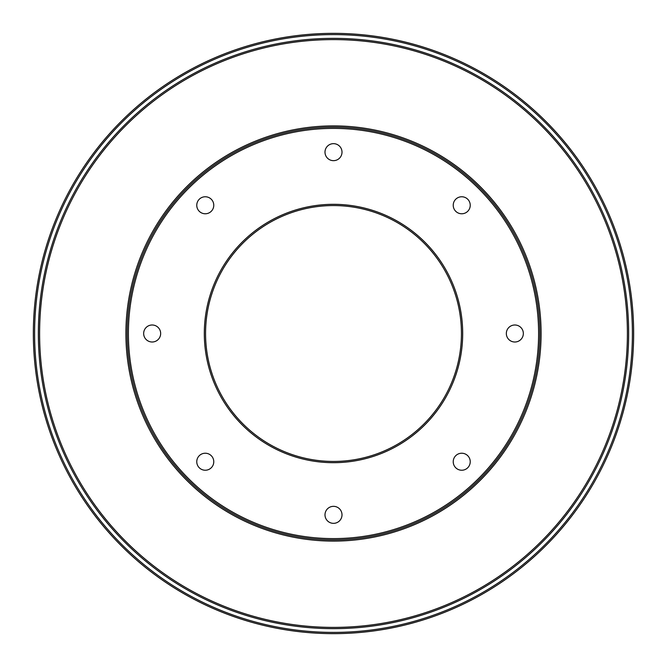 <?xml version="1.0" encoding="UTF-8"?>
<svg xmlns="http://www.w3.org/2000/svg" width="667" height="667" viewBox="0 0 667 667"><rect width="100%" height="100%" fill="white"/><g stroke="black" fill="none" stroke-linecap="round" stroke-linejoin="round"><path stroke-width="1" d="M333.5 462.69A129.19 129.19 0 0 1 204.31 333.5A129.19 129.19 0 0 1 333.5 204.31A129.19 129.19 0 0 1 462.69 333.5A129.19 129.19 0 0 1 333.5 462.69M333.5 205.561A127.939 127.939 0 0 0 205.561 333.5A127.939 127.939 0 0 0 333.5 461.439A127.939 127.939 0 0 0 461.439 333.5A127.939 127.939 0 0 0 333.5 205.561M333.5 538.602A205.102 205.102 0 0 0 538.602 333.5A205.102 205.102 0 0 0 333.5 128.398A205.102 205.102 0 0 0 128.398 333.5A205.102 205.102 0 0 0 333.5 538.602M333.5 127.147A206.353 206.353 0 0 1 539.853 333.5A206.353 206.353 0 0 1 333.5 539.853A206.353 206.353 0 0 1 127.147 333.5A206.353 206.353 0 0 1 333.5 127.147M333.5 628.648A295.147 295.147 0 0 1 38.352 333.5A295.147 295.147 0 0 1 333.5 38.352A295.147 295.147 0 0 1 628.648 333.5A295.147 295.147 0 0 1 333.5 628.648M333.5 39.603A293.897 293.897 0 0 0 39.603 333.5A293.897 293.897 0 0 0 333.5 627.397A293.897 293.897 0 0 0 627.397 333.5A293.897 293.897 0 0 0 333.5 39.603M333.5 632.399A298.899 298.899 0 0 0 632.399 333.5A298.899 298.899 0 0 0 333.5 34.601A298.899 298.899 0 0 0 34.601 333.5A298.899 298.899 0 0 0 333.5 632.399M333.5 33.35A300.15 300.15 0 0 1 633.65 333.5A300.15 300.15 0 0 1 333.5 633.65A300.15 300.15 0 0 1 33.35 333.5A300.15 300.15 0 0 1 333.5 33.35M333.5 125.896A207.604 207.604 0 0 1 541.104 333.5A207.604 207.604 0 0 1 333.5 541.104A207.604 207.604 0 0 1 125.896 333.5A207.604 207.604 0 0 1 333.5 125.896M461.731 196.765A8.504 8.504 0 0 0 453.226 205.269A8.504 8.504 0 0 0 461.731 213.773A8.504 8.504 0 0 0 470.235 205.269A8.504 8.504 0 0 0 461.731 196.765M514.841 324.996A8.504 8.504 0 0 0 506.336 333.5A8.504 8.504 0 0 0 514.841 342.004A8.504 8.504 0 0 0 523.345 333.5A8.504 8.504 0 0 0 514.841 324.996M461.731 453.226A8.504 8.504 0 0 0 453.226 461.731A8.504 8.504 0 0 0 461.731 470.235A8.504 8.504 0 0 0 470.235 461.731A8.504 8.504 0 0 0 461.731 453.226M333.5 506.336A8.504 8.504 0 0 0 324.996 514.841A8.504 8.504 0 0 0 333.5 523.345A8.504 8.504 0 0 0 342.004 514.841A8.504 8.504 0 0 0 333.5 506.336M205.269 453.226A8.504 8.504 0 0 0 196.765 461.731A8.504 8.504 0 0 0 205.269 470.235A8.504 8.504 0 0 0 213.773 461.731A8.504 8.504 0 0 0 205.269 453.226M152.159 324.996A8.504 8.504 0 0 0 143.655 333.5A8.504 8.504 0 0 0 152.159 342.004A8.504 8.504 0 0 0 160.664 333.5A8.504 8.504 0 0 0 152.159 324.996M205.269 196.765A8.504 8.504 0 0 0 196.765 205.269A8.504 8.504 0 0 0 205.269 213.773A8.504 8.504 0 0 0 213.773 205.269A8.504 8.504 0 0 0 205.269 196.765M333.5 143.655A8.504 8.504 0 0 0 324.996 152.159A8.504 8.504 0 0 0 333.5 160.664A8.504 8.504 0 0 0 342.004 152.159A8.504 8.504 0 0 0 333.5 143.655"/></g></svg>
